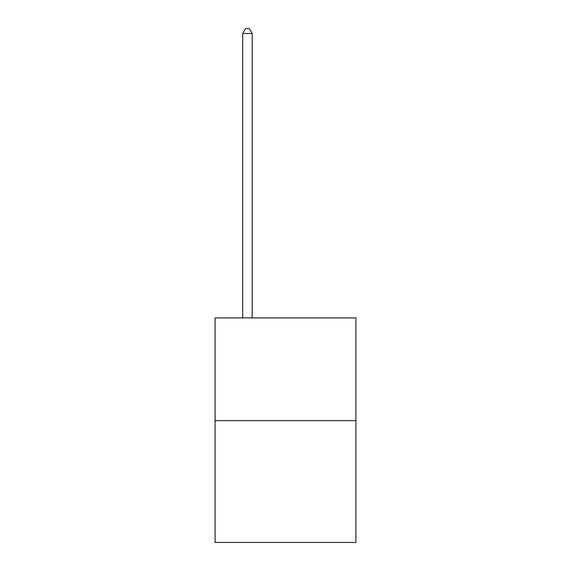 <?xml version="1.0" encoding="UTF-8"?>
<svg xmlns="http://www.w3.org/2000/svg" width="571" height="571" viewBox="0 0 571 571"><rect width="100%" height="100%" fill="white"/><g stroke="black" fill="none" stroke-linecap="round" stroke-linejoin="round"><path stroke-width="0.86" d="M355.911 420.656L355.911 317.89L215.089 317.89L215.089 542.45L355.911 542.45L355.911 420.656L215.089 420.656M252.196 317.89L252.196 33.496L242.682 33.496L242.682 317.89M242.682 33.496L245.537 28.55L249.341 28.55L252.196 33.496"/></g></svg>
